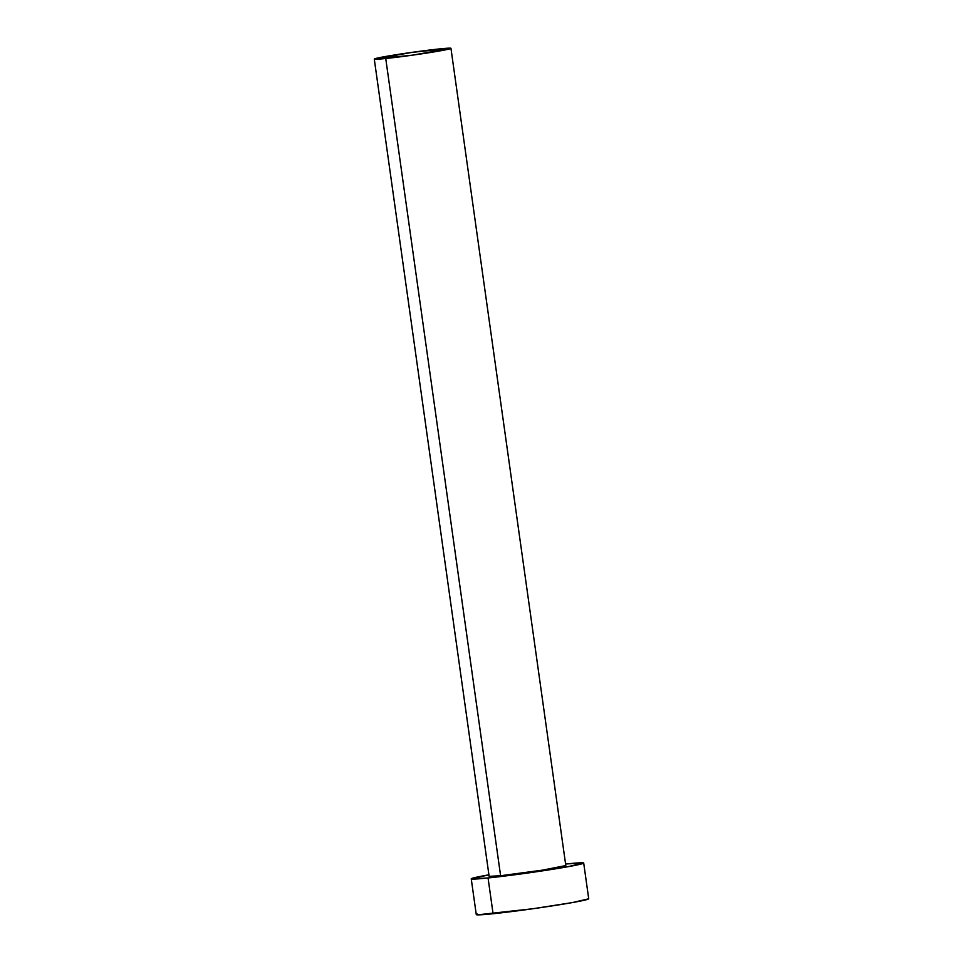 <?xml version="1.0" encoding="UTF-8"?>
<svg xmlns="http://www.w3.org/2000/svg" width="963" height="963" viewBox="0 0 963 963"><rect width="100%" height="100%" fill="white"/><g stroke="black" fill="none" stroke-linecap="round" stroke-linejoin="round"><path stroke-width="1.44" d="M500.604 875.74L385.742 58.502A38.713 1.42 172 0 1 374.282 59.092A38.713 1.42 172 0 1 397.707 54.482A38.713 1.42 172 0 1 439.489 48.92A38.713 1.42 172 0 1 450.949 48.319A38.713 1.42 172 0 1 427.524 52.941A38.713 1.42 172 0 1 385.742 58.502L500.604 875.74L489.132 876.33A38.713 1.42 -8 0 0 500.604 875.74A38.713 1.42 -8 0 0 542.386 870.167A38.713 1.42 -8 0 0 565.799 865.556L542.446 870.155L500.604 875.74M477.263 914.056L476.276 914.609A56.781 2.082 -8 0 0 493.08 913.731L488.06 877.967A56.781 2.082 172 0 1 471.244 878.846A56.781 2.082 172 0 1 488.927 874.825L471.244 878.846L488.06 877.967L493.08 913.731A56.781 2.082 -8 0 0 554.363 905.557A56.781 2.082 -8 0 0 588.718 898.792L583.698 863.041A56.781 2.082 172 0 1 549.343 869.806A56.781 2.082 172 0 1 488.06 877.967L527.953 872.972L567.568 866.784L583.686 863.029L566.882 863.907A56.781 2.082 172 0 1 583.698 863.041M565.594 864.052A56.781 2.082 172 0 1 566.882 863.907L565.594 864.052M565.004 865.388L565.799 865.556L450.949 48.319L412.284 52.327L374.282 59.104L412.946 55.096L450.949 48.319M471.244 878.846L476.276 914.597L477.443 914.85L532.984 908.735L572.588 902.548L588.718 898.792M489.132 876.33L374.282 59.092"/></g></svg>
